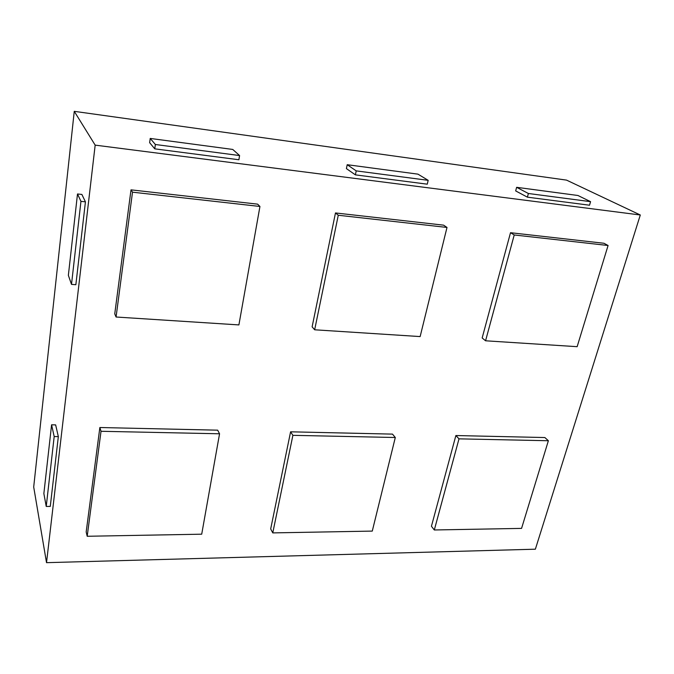 <?xml version="1.0" encoding="UTF-8"?>
<svg xmlns="http://www.w3.org/2000/svg" width="674" height="674" viewBox="0 0 674 674"><rect width="100%" height="100%" fill="white"/><g stroke="black" fill="none" stroke-linecap="round" stroke-linejoin="round"><path stroke-width="1.01" d="M535.367 549.192L46.523 562.664L95.169 145.129L640.3 214.989L535.367 549.192M95.169 145.129L74.258 111.336L33.7 486.999L46.523 562.664M74.258 111.336L566.548 180.118L640.3 214.989M548.375 440.737L544.862 437.544L455.877 435.539L431.436 526.259L434.309 529.975L521.566 528.391L548.375 440.737L459.002 438.85L455.877 435.539M459.002 438.85L434.309 529.975M395.301 437.502L392.487 434.115L290.595 431.815L270.687 528.921L272.768 532.898L372.275 531.095L395.301 437.502L292.887 435.337L290.595 431.815M292.887 435.337L272.768 532.898M219.556 433.786L217.668 430.172L99.862 427.518L86.179 531.971L87.199 536.268L201.711 534.187L219.556 433.786L101.024 431.284L99.862 427.518M101.024 431.284L87.199 536.268M608.083 245.496L603.946 243.263L510.513 232.707L482.163 337.96L485.566 340.791L577.138 346.68L608.083 245.496L514.228 234.973L510.513 232.707M514.228 234.973L485.566 340.791M446.997 227.441L443.61 225.158L335.475 212.942L312.121 326.823L314.657 329.788L420.138 336.579L446.997 227.441L338.272 215.25L335.475 212.942M338.272 215.25L314.657 329.788M259.945 206.463L257.611 204.146L131.009 189.849L114.748 313.899L116.071 317.016L238.899 324.919L259.945 206.463L132.508 192.174L131.009 189.849M132.508 192.174L116.071 317.016M150.226 138.431L149.645 142.686L154.767 148.844L238.891 159.755L239.59 155.559L232.749 149.443L150.226 138.431L155.365 144.497L154.767 148.844M155.365 144.497L239.59 155.559M347.211 164.709L346.411 168.61L355.392 174.861L427.265 184.179L428.175 180.329L417.947 174.145L347.211 164.709L356.217 170.884L355.392 174.861M356.217 170.884L428.175 180.329M516.629 187.313L515.669 190.911L527.397 197.162L589.523 205.216L590.567 201.661L577.93 195.494L516.629 187.313L528.391 193.497L527.397 197.162M528.391 193.497L590.567 201.661M58.335 436.617L55.647 424.898L51.586 424.805L43.861 493.579L46.236 506.444L50.28 506.41L58.335 436.617L54.19 436.541L51.586 424.805M46.236 506.444L54.19 436.541M85.43 201.829L81.883 194.449L77.502 193.969L68.36 275.354L71.503 284.377L75.859 284.706L85.43 201.829L80.947 201.358L77.502 193.969M71.503 284.377L80.947 201.358"/></g></svg>

